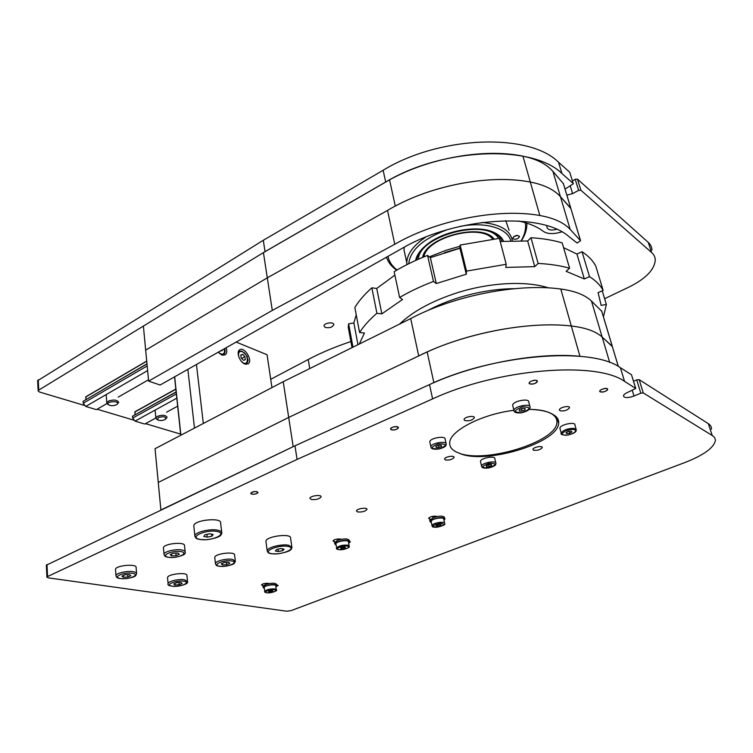 <?xml version="1.0" encoding="UTF-8"?>
<svg xmlns="http://www.w3.org/2000/svg" width="753" height="753" viewBox="0 0 753 753"><rect width="100%" height="100%" fill="white"/><g stroke="black" fill="none" stroke-linecap="round" stroke-linejoin="round"><path stroke-width="1.13" d="M529.754 383.832L529.227 383.023C529.265 380.811 537.84 379.126 537.388 381.413C535.731 383.597 533.18 384.397 529.754 383.832M251.737 494.081L250.749 493.253C253.366 491.285 255.785 491.022 258.015 492.453C256.942 493.846 254.843 494.392 251.737 494.081M391.315 429.756L390.553 428.881C390.591 426.847 398.789 425.633 398.375 427.723C397 429.549 394.647 430.227 391.315 429.756M600.216 391.805L599.83 391.146C599.849 389.141 608.095 387.315 607.68 389.414C605.967 391.513 603.482 392.313 600.216 391.805M559.95 410.752L559.366 409.867C559.394 407.326 570.059 405.105 569.522 407.759C567.395 410.366 564.213 411.364 559.95 410.752M464.865 420.607L464.055 419.553C464.083 416.898 474.889 415.016 474.343 417.764C472.385 420.278 469.232 421.228 464.865 420.607M445.381 459.923L444.59 459.029C444.609 456.779 454.567 455.085 454.078 457.419C452.327 459.556 449.428 460.394 445.381 459.923M533.491 450.2L532.898 449.428C532.908 447.263 542.734 445.305 542.254 447.574C540.362 449.786 537.444 450.661 533.491 450.2M550.509 413.19L552.25 414.056C556.9 416.447 559.037 419.525 558.651 423.299C557.888 443.028 485.337 464.714 460.205 453.57L458.313 452.835C452.233 450.463 449.362 447.047 449.71 442.576C449.899 430.81 482.174 414.018 513.923 410.329C482.174 414.018 449.899 430.81 449.71 442.576C449.362 447.047 452.233 450.463 458.313 452.835C483.567 464.036 556.185 442.322 556.966 422.508C557.192 414.329 547.939 409.952 529.199 409.35C538.404 409.453 545.511 410.733 550.509 413.19M311.262 499.484L309.944 498.326C309.944 495.803 321.663 494.279 321.098 496.867C319.328 499.06 316.053 499.926 311.262 499.484M357.543 511.918L356.423 510.939C356.414 508.67 367.483 507.042 366.965 509.395C365.205 511.456 362.071 512.294 357.543 511.918M444.891 518.836L444.016 520.361M430.264 519.222L428.636 518.299C430.123 516.671 432.627 515.984 436.156 516.247L437.06 516.511M334.925 541.878L333.005 540.936C334.323 539.459 336.742 538.828 340.262 539.054L341.26 539.289M349.467 541.2L350.361 541.887L348.667 543.129M276.68 584.78L278.139 585.457L276.069 586.653M263.324 585.693L261.47 584.94C262.59 583.754 264.774 583.217 268.021 583.34L269.179 583.528M640.803 393.179L643.269 392.934L639.175 379.644L636.727 379.889L640.803 393.179L633.988 396.04C627.87 398.13 624.359 398.073 623.446 395.89C623.682 394.685 625.131 393.49 627.795 392.313L635.767 388.492L624.519 381.357C595.952 360.772 497.225 368.829 432.608 398.892L297.077 459.415L47.571 576.544L46.902 577.156L48.192 577.843L286.695 611.22L291.063 610.636L684.712 462.606C703.217 455.396 713.42 448.157 715.322 440.9C715.548 438.745 714.512 436.947 712.234 435.516L643.269 392.934M633.555 381.244L636.727 379.889M639.175 379.644L708.3 423.638C710.587 425.125 711.632 426.97 711.425 429.182M46.338 565.202L294.978 445.804L429.521 384.595C493.61 354.192 591.773 346.493 620.406 367.699L631.503 374.768L635.607 388.2M635.701 388.284L631.503 374.768M294.978 445.804L297.077 459.415M325.136 327.386L324.016 325.964C323.828 322.858 334.087 321.55 333.786 324.712C332.299 327.376 329.419 328.27 325.136 327.386M105.608 385.178L108.761 383.324M154.431 400.925L157.546 399.194M578.615 190.377L580.892 190.236L577.485 179.158L575.217 179.299L578.615 190.377L572.6 193.634L566.877 195.168M572.421 180.842L575.217 179.299M577.485 179.158L648.229 242.362C650.601 244.518 651.844 247.059 651.957 249.996M37.659 380.707L263.296 240.273L383.136 170.263C439.667 135.615 529.246 132.669 558.528 162.224L569.72 172.23L573.325 183.798L565.042 189.059M573.24 183.516L569.72 172.23M573.127 183.393L561.936 173.538C532.672 144.397 442.623 147.569 385.677 182.028L265.047 251.624L38.742 390.129L38.139 390.911L39.354 391.974L85.07 405.613M97.118 409.208L134.411 420.334M145.508 423.638L180.645 434.123M604.621 298.715L629.197 286.968C645.82 278.648 654.508 269.659 655.279 260.001C655.185 257.102 653.952 254.589 651.58 252.471L580.892 190.236M263.296 240.273L265.047 251.624M513.207 238.917L512.746 238.089C514.977 235.237 517.217 234.748 519.466 236.63C518.224 238.917 516.134 239.68 513.207 238.917M521.387 240.753C525.029 235.209 526.855 229.731 526.865 224.328L526.818 223.152M386.515 257.187C388.134 262.298 391.522 266.628 396.68 270.186M521.123 240.753C524.85 234.541 526.234 228.526 525.283 222.69M387.955 256.368C389.103 261.677 392.134 266.214 397.066 269.969M509.122 230.286L505.762 220.695M404.276 247.182L404.013 249.958L405.5 256.754M512.351 240.8C510.383 230.296 500.237 224.178 481.911 222.446M425.671 237.157C413.435 245.393 407.138 253.874 406.771 262.599L406.884 264.651M510.722 240.847C507.917 228.281 485.186 221.373 459.857 226.446M446.755 229.872C422.922 238.87 410.253 250.156 408.738 263.719M503.578 241.214C502.025 237.656 498.919 234.776 494.25 232.573C477.901 224.262 442.491 230.889 425.963 245.346C420.061 250.335 416.607 255.371 415.609 260.463M501.903 241.195L501.912 241.233C500.585 237.411 497.469 234.334 492.575 232.018L489.845 230.917M422.621 248.415C419.167 252.321 417.218 256.161 416.776 259.936M422.649 257.394C425.454 237.176 481.873 222.361 493.977 238.899M422.772 257.347L423.148 255.775M492.782 237.703L493.846 238.917M423.901 256.877C426.593 237.374 480.96 223.095 492.622 239.059M423.562 257.018C424.504 252.462 427.789 248.019 433.399 243.68M478.042 232.056C485.036 233.11 490.024 235.435 492.989 239.012M563.583 247.643L576.93 254.062L582.041 251.737C588.366 255.926 592.94 260.698 595.764 266.073L603.162 290.442C600.386 285.246 595.83 280.653 589.495 276.643L584.319 278.939L576.93 254.062M350.738 340.667L348.262 327.348L348.62 323.837L353.854 322.933L356.235 314.848M584.319 278.939L566.134 271.325L569.579 268.209C560.373 265.63 549.888 264.039 538.122 263.437L534.752 266.637L505.781 267.428L506.214 264.294L466.502 271.108L466.276 274.214L436.307 283.552L433.483 281.424C421.078 286.178 409.792 291.524 399.608 297.454L402.535 299.487L381.856 313.85L376.924 313.286C369.422 319.705 363.652 326.124 359.605 332.525L354.851 307.544C358.795 300.974 364.461 294.395 371.841 287.834L376.726 288.446L394.892 275.146M399.608 297.454L394.158 271.682C404.192 265.649 415.317 260.227 427.544 255.418L430.368 257.639L459.942 248.255L460.139 245.054L499.38 238.343L506.214 264.294M500.199 241.468L527.674 240.988L530.969 237.722C542.64 238.428 553.041 240.151 562.19 242.88L569.579 268.209M359.605 332.525L364.443 333.014L359.313 344.027M603.426 316.825L606.372 304.494L601.148 305.398L598.098 292.635L603.162 290.442M589.495 276.643L582.041 251.737M606.372 304.494L602.231 290.837M352.969 347.171L348.62 323.837M376.924 313.286L371.841 287.834M433.483 281.424L427.544 255.418M466.502 271.108L460.139 245.054M538.122 263.437L530.969 237.722M357.967 344.695L353.854 322.933M381.856 313.85L376.726 288.446M436.307 283.552L430.368 257.639M466.276 274.214L459.942 248.255M534.752 266.637L527.674 240.988M480.612 461.984L480.47 461.391C480.48 458.059 495.559 455.301 494.825 458.765L495.803 462.897M491.398 464.554L491.549 465.57L489.102 466.625L486.485 466.672L486.316 465.665L488.782 464.601L491.398 464.554M491.314 464.554L491.549 465.57M489.102 466.625L488.641 464.657M560.091 428.937L559.903 428.222C559.912 424.598 575.744 421.304 574.963 425.078L576.101 429.238M565.992 432.74L568.148 431.441L571.141 431.064L571.951 431.977L569.786 433.267L566.811 433.643L565.992 432.74M566.482 432.438L566.811 433.643M569.249 431.3L569.786 433.267M512.868 406.112L512.652 405.246C512.699 401.057 529.632 397.8 528.757 402.149L529.867 406.46M525.142 408.54L525.029 409.867L522.13 411.1L519.335 410.997L519.429 409.67L522.347 408.437L525.142 408.54M524.681 408.521L525.029 409.867M522.13 411.1L521.537 408.775M429.954 442.472L429.803 441.785C429.841 437.964 445.974 435.309 445.155 439.253L446.096 443.573M441.286 445.23L441.587 446.369L439.046 447.527L436.194 447.555L435.874 446.425L438.425 445.258L441.286 445.23M439.046 447.527L438.557 445.258M435.94 446.388L436.194 447.555M517.678 235.388L513.781 236.536M115.538 569.72L115.51 569.381C115.454 565.39 137.112 563.451 136.105 567.508L136.585 573.381M121.901 576.111L124.904 574.784L129.422 574.567L130.918 575.697L127.916 577.024L123.426 577.231L121.901 576.111M123.294 575.499L123.426 577.231M127.728 574.652L127.916 577.024M167.552 577.975L167.524 577.636C167.448 573.984 187.845 571.828 186.913 575.574L187.488 581.175M173.727 583.942L176.691 582.69L180.908 582.474L182.141 583.519L179.176 584.77L174.988 584.977L173.727 583.942M174.837 583.471L174.988 584.977M178.96 582.577L179.176 584.77M214.803 557.841L214.756 557.427C214.699 553.502 235.567 551.121 234.597 555.149L235.294 560.816M221.288 563.771L224.441 562.435L228.714 562.246L229.806 563.404L226.662 564.731L222.408 564.919L221.288 563.771M222.229 563.376L222.408 564.919M226.371 562.35L226.662 564.731M163.486 548.259L163.448 547.826C163.41 543.525 185.567 541.379 184.513 545.765L185.125 551.704M170.178 554.622L173.388 553.201L177.972 553.022L179.318 554.274L176.117 555.686L171.552 555.865L170.178 554.622M171.383 554.086L171.552 555.865M175.854 553.107L176.117 555.686M165.811 418.941L167.081 417.247C165.594 414.95 162.347 414.658 157.33 416.371L155.871 418.037L156.765 419.299M158.224 417.567C163.759 416.108 166.187 416.663 165.481 419.261C162.789 420.729 160.154 420.918 157.575 419.816L158.224 417.567M117.242 404.154L118.682 402.309C117.026 399.749 113.534 399.372 108.206 401.208L106.813 402.883L107.811 404.314M116.489 404.728C113.618 405.952 111.002 405.989 108.639 404.85C104.422 401.151 121.553 400.342 116.913 404.455L116.489 404.728M146.722 361.064L86.106 396.605L85.757 399.608M146.976 363.821L83.112 401.302L83.244 403.213L85.71 406.451L96.384 409.632L106.992 403.552M148.501 379.785L118.259 397.104M147.626 370.58L85.71 406.451M147.183 365.949L83.244 403.213M146.995 363.972L83.112 401.302M146.731 361.214L85.578 397.066M175.844 389.028L135.145 411.646L134.909 414.705M176.146 391.871L132.537 416.211L132.697 418.047L135.013 421.134L144.774 424.043L155.862 418.009M177.67 406.159L166.573 412.192M176.814 398.177L135.013 421.134M176.371 393.932L132.697 418.047M176.164 392.059L132.537 416.211M175.863 389.207L134.674 412.098M431.413 522.761L430.01 521.556L433.257 519.099C439.724 517.113 443.602 517.085 444.891 519.005L443.988 520.21M429.812 520.577L432.966 517.669C439.423 515.683 443.301 515.664 444.59 517.584L444.797 518.553M336.149 545.134L334.821 543.958L337.551 541.831C344.093 539.863 348.093 539.854 349.571 541.802L348.639 542.979M334.652 542.913L337.316 540.409C343.848 538.442 347.858 538.433 349.336 540.39L349.505 541.416M431.205 521.744L431.478 520.709C433.464 518.224 444.364 516.887 443.771 519.203L444.59 523.09M441.023 524.672L440.157 525.585L437.615 526.196L435.94 525.886L436.806 524.973L439.357 524.361L441.023 524.672M439.921 524.465L440.157 525.585M437.615 526.196L437.342 524.841M335.979 544.118L335.923 543.798C335.894 541.303 349.072 539.383 348.47 541.962L349.138 545.897M340.648 547.949L342.653 547.139L345.043 547.055L345.411 547.77L341.024 548.664L340.648 547.949M340.893 547.845L341.024 548.664M343.161 547.12L343.406 548.57M418.715 355.943C462.549 333.701 528.154 320.797 571.32 326.002C530.874 321.192 470.616 332.017 427.158 351.952L288.7 417.435L293.181 446.661L160.878 509.979L158.262 482.447L288.7 417.435L283.222 381.705L155.052 448.703L158.262 482.447L288.7 417.435L418.715 355.943L410.705 318.575C453.607 295.731 518.064 283.006 560.787 289.03C574.915 290.969 585.147 294.969 591.463 301.049L601.722 311.271M283.222 381.705L410.705 318.575M618.335 366.457L612.245 346.286L602.155 337.043C595.877 331.348 585.599 327.668 571.32 326.002C585.599 327.668 595.877 331.348 602.155 337.043L612.349 346.625M547.017 225.778L546.819 226.841C547.516 229.9 550.801 230.738 556.674 229.336M401.801 248.556L160.107 385.018L148.623 381.122L272.294 310.415L394.779 244.264C435.865 220.309 498.034 207.95 539.835 215.509C553.662 217.956 563.771 222.568 570.153 229.354L580.554 240.696L577.109 243.04L568.986 236.621C541.398 211.8 454.963 217.08 401.801 248.556M518.375 220.977C528.794 223.161 537.096 226.615 543.29 231.359C547.582 234.136 553.747 234.305 561.776 231.868M563.404 183.694L552.928 171.373C546.499 164.05 536.503 158.987 522.93 156.163C484.48 148.087 428.965 157.923 389.555 179.854L263.428 252.613L143.39 326.077L145.677 350.136L267.296 277.848L387.522 210.435L394.779 244.264M263.428 252.613L272.294 310.415M522.93 156.163L530.3 182.047C543.986 184.701 554.029 189.577 560.448 196.674C554.029 189.577 543.986 184.701 530.3 182.047C488.932 173.821 427.789 186.019 387.522 210.435L267.296 277.848L145.677 350.136L148.623 381.122M580.478 240.442L570.765 208.195L560.448 196.674L570.887 208.609M389.555 179.854L395.287 206.077C435.3 184.41 491.54 174.432 530.3 182.047L539.835 215.509M427.158 351.952L433.869 382.665C478.061 363.144 539.167 352.14 579.951 356.301L560.787 289.03M397.678 426.829L397.895 428.542C395.429 430.029 393.085 430.377 390.863 429.577C390.769 427.45 393.047 426.527 397.678 426.829M607.351 388.736L607.21 390.252C604.725 391.908 602.372 392.435 600.141 391.814C597.788 390.581 605.318 387.362 607.351 388.736M536.936 380.585L536.833 382.373C534.291 384.049 531.872 384.519 529.594 383.795C527.081 382.43 534.574 379.145 536.936 380.585M257.093 491.615L257.677 493.046C255.333 494.316 253.093 494.561 250.965 493.789C250.881 492.142 252.923 491.417 257.093 491.615M236.178 342.069L267.08 354.757L271.946 387.607M203.329 423.468L196.448 364.499M244.904 364.038C239.765 362.344 235.915 351.867 239.661 349.816C244.452 346.164 253.272 360.941 248.085 363.915L244.904 364.038M226.145 347.726C227.208 351.105 226.898 353.477 225.203 354.842L221.758 354.983L218.125 352.253M174.545 376.858L180.767 435.262M180.899 435.196L174.677 376.792M187.855 369.346L194.481 428.099M222.22 349.947L222.295 350.531L220.205 351.077M241.205 358.023L240.791 355.011L242.635 354.324L244.885 356.64L245.309 359.642L243.464 360.339L241.205 358.023M242.635 354.324L240.838 355.331M241.666 358.503L244.885 356.64M264.247 587.651L264.218 587.434C264.162 585.363 276.323 583.744 275.786 585.89L276.304 589.627M268.445 591.359L270.308 590.691L272.501 590.625L272.821 591.227L268.774 591.962L268.445 591.359M268.68 591.274L268.774 591.962M270.798 590.681L270.967 591.886M264.359 588.526L263.192 587.566L265.395 585.909C271.485 584.159 275.287 584.102 276.812 585.749L275.909 586.756M263.051 586.502L265.216 584.582C271.306 582.831 275.099 582.775 276.624 584.432L276.775 585.486M270.722 379.314L308.231 359.492C320.938 352.781 335.16 346.794 350.898 341.533M281.104 548.551L284.088 549.163L282.686 550.669L278.328 551.563L275.344 550.961L276.718 549.445L281.104 548.551M278.328 551.563L277.989 549.182M282.686 550.669L282.422 548.815M265.988 541.878L265.903 541.275C265.837 536.23 291.797 532.964 290.564 538.141L291.853 546.932M209.729 533.773L213.193 534.489L211.941 536.164L207.263 537.134L203.799 536.428L205.023 534.752L209.729 533.773M207.263 537.134L206.953 534.348M211.941 536.164L211.715 534.188M193.86 526.403L193.794 525.754C193.766 519.956 222.031 517.104 220.629 523.006L221.749 532.39M429.361 518.958L429.097 517.659M333.918 541.652L333.673 540.174M262.468 585.552L262.289 584.196M633.988 396.04L632.285 390.412M620.406 367.699L624.519 381.357M432.608 398.892L429.521 384.595M708.3 423.638L712.234 435.516M46.997 564.486L47.571 576.544M572.6 193.634L570.303 186.066M558.528 162.224L561.936 173.538M385.677 182.028L383.136 170.263M648.229 242.362L651.58 252.471M38.252 379.794L38.742 390.129M418.395 259.211C418.837 235.736 487.022 217.796 498.637 238.409M444.562 252.641L459.951 248.095M427.252 310.763C436.834 305.624 447.423 301.238 459.038 297.614C478.033 291.797 496.556 288.813 514.6 288.663M399.523 324.119C412.889 311.328 432.184 300.861 457.4 292.71C490.109 282.366 526.648 280.624 548.589 287.91M480.47 461.391L481.562 466.126C481.685 468.037 484.264 468.611 489.29 467.839C497.112 465.41 495.286 464.582 495.945 463.49C496.688 460.064 481.572 462.831 481.562 466.126L481.675 466.672M489.281 467.792C481.007 468.093 480.772 466.634 488.593 463.415C496.876 463.142 497.102 464.592 489.281 467.792M559.903 428.222L561.211 433.088C560.345 434.537 562.491 435.206 567.658 435.102C577.156 432.617 575.894 430.914 576.299 429.954L574.078 428.353C567.64 428.401 563.348 429.982 561.211 433.088L561.361 433.747M573.673 429.549C579.706 430.396 570.228 435.996 564.308 435.14C558.208 434.359 567.658 428.664 573.673 429.549M512.652 405.246L513.941 410.432C513.97 412.578 516.652 413.341 521.97 412.719C527.364 411.232 530.065 409.444 530.093 407.326C530.987 403.015 514.007 406.281 513.941 410.432L514.12 411.223M522.008 412.635C513.113 412.522 513.264 410.592 522.469 406.865C531.364 407.015 531.204 408.945 522.008 412.635M429.803 441.785L430.867 446.802C431.027 449.004 433.869 449.701 439.423 448.892C447.094 446.576 445.701 445.324 446.247 444.27C447.075 440.354 430.904 443.028 430.867 446.802L430.98 447.442M439.404 448.835C430.377 449.099 429.935 447.461 438.067 443.931C447.103 443.696 447.546 445.334 439.404 448.835M115.51 569.381L115.981 575.64C116.734 577.513 116.263 578.991 126.673 578.586C136.359 576.817 135.531 575.913 136.613 573.739C136.66 572.779 135.493 572.101 133.102 571.696C127.069 570.605 115.877 573.184 115.981 575.64L116 575.96M132.368 573.268C141.037 574.595 129.102 579.848 120.518 578.52C111.67 577.269 123.671 571.885 132.368 573.268M167.524 577.636L168.088 583.622C167.166 585.57 170.3 586.455 177.501 586.258C185.125 584.855 188.466 583.274 187.525 581.523L184.513 579.754C178.932 578.737 167.975 581.316 168.088 583.622L168.117 583.942M183.807 581.25C191.667 582.455 179.901 587.396 172.117 586.192C164.088 585.053 175.929 579.998 183.807 581.25M214.756 557.427L215.452 563.545C216.158 565.334 215.782 566.84 225.806 566.218C235.049 564.308 234.371 563.395 235.341 561.239L232.545 559.394C226.964 558.189 215.349 561.023 215.452 563.545L215.499 563.941M231.811 560.938C239.548 562.35 227.011 567.602 219.358 566.209C211.433 564.872 224.065 559.488 231.811 560.938M163.448 547.826L164.05 554.255C164.559 556.147 164.785 557.869 175.025 557.342C182.678 555.827 186.066 554.095 185.172 552.147C185.219 551.158 184.127 550.443 181.887 550.001C175.826 548.702 163.956 551.544 164.05 554.255L164.088 554.65M181.115 551.629C189.671 553.182 176.917 558.792 168.456 557.248C159.702 555.77 172.531 550.019 181.115 551.629M431.121 521.368L432.006 525.641C433.097 526.648 430.556 527.006 436.514 527.307C442.99 525.933 445.71 524.653 444.665 523.467C445.268 521.18 434.349 522.526 432.354 524.992L432.062 525.989M436.618 527.26C431.158 526.422 432.41 525.095 440.373 523.288C445.785 524.144 444.534 525.462 436.618 527.26M335.923 543.798L336.629 548.062C335.763 549.248 337.833 549.765 342.85 549.605C347.961 548.288 350.079 547.158 349.185 546.217L347.848 545.172C342.436 544.833 338.699 545.803 336.629 548.062L336.676 548.353M347.387 546.123C351.764 547.111 343.01 550.594 338.699 549.586C334.238 548.626 343.048 545.097 347.387 546.123M618.298 366.438L601.619 310.904M609.723 362.513L591.463 301.049M563.272 183.271L580.431 240.376M552.928 171.373L570.153 229.354M222.926 355.247L223.293 355.039C225.147 353.025 225.561 350.879 224.554 348.63M224.385 348.724C224.987 354.465 222.916 355.632 218.172 352.235M238.852 351.114L241.939 351.143C250.307 358.466 245.996 356.555 247.746 359.134C248.405 360.386 247.897 362.042 246.203 364.104L245.845 364.292M238.88 357.101C237.92 352.724 239.04 350.889 242.268 351.613C250.005 354.823 248.245 369.111 241.054 360.96M264.218 587.434L264.745 591.397C264.171 592.253 265.536 592.752 268.849 592.893C275.231 591.623 277.725 590.616 276.332 589.844L275.127 588.987C270.12 588.705 266.666 589.514 264.745 591.397L264.774 591.604M274.676 589.844C278.676 590.681 270.553 593.571 266.609 592.733C262.533 591.924 270.713 588.987 274.676 589.844M309.737 368.575L308.231 359.492M267.259 551.271L267.193 550.725C267.051 547.422 282.14 543.628 288.86 545.304L291.938 547.544C291.223 549.219 292.07 551.3 278.365 553.775C266.298 554.161 268.426 552.429 267.193 550.725L265.903 541.275M288.286 546.48C297.915 548.504 280.775 555.573 271.231 553.596C261.272 551.714 278.601 544.4 288.286 546.48M194.942 536.465L194.886 535.872C194.763 532.202 210.332 528.39 217.928 530.244C220.61 530.846 221.909 531.787 221.824 533.058C221.184 534.875 221.486 537.416 207.075 539.675C194.34 539.835 195.959 537.774 194.886 535.872L193.794 525.754M217.316 531.524C228.479 533.868 210.84 541.642 199.771 539.355C188.25 537.171 206.058 529.105 217.316 531.524M569.372 407.232L569.522 407.759M474.221 417.237L474.343 417.764M558.651 423.299L557.239 417.99M46.328 565.108L46.902 577.156M37.65 380.585L38.139 390.911M519.335 236.15L519.466 236.63M404.013 249.958L406.771 262.599M492.575 232.018L494.25 232.573M429.351 256.839L445.832 250.363L460.064 246.24M500.133 241.224L502.976 241.261M352.037 347.632L348.262 327.348M155.099 410.103L155.871 418.037M157.575 419.816L156.539 419.148M106.182 394.591L106.813 402.883M108.639 404.85L107.575 404.154M429.718 520.125L430.01 521.556M334.586 542.537L334.821 543.958M433.05 517.631L432.768 516.285M337.965 540.165L337.777 538.988M612.293 346.333L601.732 311.196M563.404 183.61L570.812 208.261M266.214 584.234L266.091 583.293M263.013 586.248L263.192 587.566"/></g></svg>
